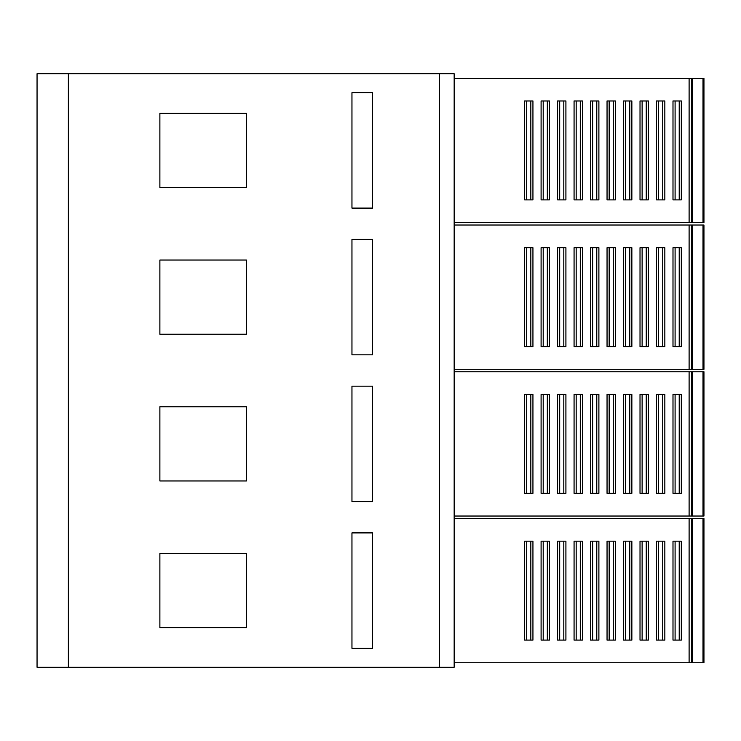 <?xml version="1.0" encoding="UTF-8"?>
<svg xmlns="http://www.w3.org/2000/svg" width="741" height="741" viewBox="0 0 741 741"><rect width="100%" height="100%" fill="white"/><g stroke="black" fill="none" stroke-linecap="round" stroke-linejoin="round"><path stroke-width="1.11" d="M68.376 667.27L37.05 667.27L37.05 73.73L68.376 73.73L68.376 667.27L454.168 667.27L454.168 73.73L68.376 73.73M246.438 334.228L159.88 334.228L159.88 260.035L246.438 260.035L246.438 334.228M246.438 480.965L159.88 480.965L159.88 406.772L246.438 406.772L246.438 480.965M372.556 386.163L372.556 501.574L351.956 501.574L351.956 386.163L372.556 386.163M246.438 187.492L159.88 187.492L159.88 113.299L246.438 113.299L246.438 187.492M372.556 92.69L372.556 208.101L351.956 208.101L351.956 92.69L372.556 92.69M351.956 648.31L351.956 532.899L372.556 532.899L372.556 648.31L351.956 648.31M372.556 239.426L372.556 354.837L351.956 354.837L351.956 239.426L372.556 239.426M246.438 553.508L246.438 627.701L159.88 627.701L159.88 553.508L246.438 553.508M454.168 518.505L703.95 518.505L703.95 662.76L691.585 662.76L691.585 518.505M692.409 617.031L692.409 609.741L691.585 609.889L691.585 617.031L692.409 617.031L692.409 644.911L691.585 644.911M691.585 662.76L454.168 662.76M454.168 78.296L703.95 78.296L703.95 222.559L454.168 222.559M596.783 199.894L596.783 100.971L598.885 100.971L598.885 199.894L590.558 199.894L590.558 100.971L592.661 100.971L592.661 199.894M563.808 199.894L563.808 100.971L565.911 100.971L565.911 199.894L557.584 199.894L557.584 100.971L559.687 100.971L559.687 199.894M580.296 199.894L580.296 100.971L582.398 100.971L582.398 199.894L574.071 199.894L574.071 100.971L576.174 100.971L576.174 199.894M640.02 199.894L640.02 100.971L642.123 100.971L642.123 199.894L640.02 199.894M642.123 100.971L648.347 100.971L648.347 199.894L642.123 199.894M662.732 199.894L662.732 100.971L664.834 100.971L664.834 199.894L656.507 199.894L656.507 100.971L658.61 100.971L658.61 199.894M613.27 199.894L613.27 100.971L615.373 100.971L615.373 199.894L607.046 199.894L607.046 100.971L609.148 100.971L609.148 199.894M629.757 199.894L629.757 100.971L631.86 100.971L631.86 199.894L623.533 199.894L623.533 100.971L625.636 100.971L625.636 199.894M541.097 199.894L541.097 100.971L543.199 100.971L543.199 199.894L541.097 199.894M543.199 100.971L549.424 100.971L549.424 199.894L543.199 199.894M679.219 199.894L679.219 100.971L681.322 100.971L681.322 199.894L672.995 199.894L672.995 100.971L675.097 100.971L675.097 199.894M524.619 199.894L524.619 100.971L526.712 100.971L526.712 199.894L524.619 199.894M526.712 100.971L532.936 100.971L532.936 199.894L526.712 199.894M691.585 222.559L691.585 78.296M692.409 171.884L692.409 164.585L691.585 164.734L691.585 171.884L692.409 171.884L692.409 199.755L691.585 199.755M703.95 222.559L703.95 78.296M691.585 644.012L692.409 644.012L691.585 643.855M692.409 468.645L691.585 468.645L691.585 461.504L692.409 461.504L692.409 496.526L691.585 496.526M691.585 495.627L692.409 495.627L691.585 495.479M692.409 320.26L691.585 320.26L691.585 313.119L692.409 313.119L692.409 348.14L691.585 348.14M691.585 347.242L692.409 347.242L691.585 347.094M691.585 198.857L692.409 198.857L691.585 198.708M691.585 516.032L691.585 371.769L703.95 371.769L703.95 516.032L454.168 516.032M454.168 371.769L691.585 371.769M703.95 516.032L703.95 371.769M629.757 493.358L629.757 394.434L631.86 394.434L631.86 493.358L623.533 493.358L623.533 394.434L625.636 394.434L625.636 493.358M672.995 493.358L672.995 394.434L675.097 394.434L675.097 493.358L672.995 493.358M675.097 394.434L681.322 394.434L681.322 493.358L675.097 493.358M596.783 493.358L596.783 394.434L598.885 394.434L598.885 493.358L590.558 493.358L590.558 394.434L592.661 394.434L592.661 493.358M547.321 493.358L547.321 394.434L549.424 394.434L549.424 493.358L541.097 493.358L541.097 394.434L543.199 394.434L543.199 493.358M656.507 493.358L656.507 394.434L658.61 394.434L658.61 493.358L656.507 493.358M658.61 394.434L664.834 394.434L664.834 493.358L658.61 493.358M607.046 493.358L607.046 394.434L609.148 394.434L609.148 493.358L607.046 493.358M609.148 394.434L615.373 394.434L615.373 493.358L609.148 493.358M563.808 493.358L563.808 394.434L565.911 394.434L565.911 493.358L557.584 493.358L557.584 394.434L559.687 394.434L559.687 493.358M640.02 493.358L640.02 394.434L642.123 394.434L642.123 493.358L640.02 493.358M642.123 394.434L648.347 394.434L648.347 493.358L642.123 493.358M530.834 493.358L530.834 394.434L532.936 394.434L532.936 493.358L524.619 493.358L524.619 394.434L526.712 394.434L526.712 493.358M574.071 493.358L574.071 394.434L576.174 394.434L576.174 493.358L574.071 493.358M576.174 394.434L582.398 394.434L582.398 493.358L576.174 493.358M629.757 394.434L625.636 394.434M679.219 394.434L679.219 493.358M596.783 394.434L592.661 394.434M547.321 394.434L543.199 394.434M662.732 394.434L662.732 493.358M613.27 394.434L613.27 493.358M563.808 394.434L559.687 394.434M646.245 394.434L646.245 493.358M530.834 394.434L526.712 394.434M580.296 394.434L580.296 493.358M691.585 369.296L691.585 225.032L703.95 225.032L703.95 369.296L454.168 369.296M454.168 225.032L691.585 225.032M703.95 369.296L703.95 225.032M580.296 346.621L580.296 247.707L582.398 247.707L582.398 346.621L574.071 346.621L574.071 247.707L576.174 247.707L576.174 346.621M596.783 346.621L596.783 247.707L598.885 247.707L598.885 346.621L590.558 346.621L590.558 247.707L592.661 247.707L592.661 346.621M613.27 346.621L613.27 247.707L615.373 247.707L615.373 346.621L607.046 346.621L607.046 247.707L609.148 247.707L609.148 346.621M623.533 346.621L623.533 247.707L625.636 247.707L625.636 346.621L623.533 346.621M625.636 247.707L631.86 247.707L631.86 346.621L625.636 346.621M679.219 346.621L679.219 247.707L681.322 247.707L681.322 346.621L672.995 346.621L672.995 247.707L675.097 247.707L675.097 346.621M524.619 346.621L524.619 247.707L526.712 247.707L526.712 346.621L524.619 346.621M526.712 247.707L532.936 247.707L532.936 346.621L526.712 346.621M563.808 346.621L563.808 247.707L565.911 247.707L565.911 346.621L557.584 346.621L557.584 247.707L559.687 247.707L559.687 346.621M541.097 346.621L541.097 247.707L543.199 247.707L543.199 346.621L541.097 346.621M543.199 247.707L549.424 247.707L549.424 346.621L543.199 346.621M640.02 346.621L640.02 247.707L642.123 247.707L642.123 346.621L640.02 346.621M642.123 247.707L648.347 247.707L648.347 346.621L642.123 346.621M656.507 346.621L656.507 247.707L658.61 247.707L658.61 346.621L656.507 346.621M658.61 247.707L664.834 247.707L664.834 346.621L658.61 346.621M580.296 247.707L576.174 247.707M596.783 247.707L592.661 247.707M613.27 247.707L609.148 247.707M629.757 247.707L629.757 346.621M679.219 247.707L675.097 247.707M530.834 247.707L530.834 346.621M563.808 247.707L559.687 247.707M547.321 247.707L547.321 346.621M646.245 247.707L646.245 346.621M662.732 247.707L662.732 346.621M596.783 100.971L592.661 100.971M563.808 100.971L559.687 100.971M580.296 100.971L576.174 100.971M646.245 100.971L646.245 199.894M662.732 100.971L658.61 100.971M613.27 100.971L609.148 100.971M629.757 100.971L625.636 100.971M547.321 100.971L547.321 199.894M679.219 100.971L675.097 100.971M530.834 100.971L530.834 199.894M559.687 640.094L565.911 640.094L565.911 541.171L557.584 541.171L557.584 640.094L559.687 640.094L559.687 541.171M524.619 541.171L524.619 640.094L526.712 640.094L526.712 541.171L524.619 541.171M530.834 541.171L530.834 640.094L532.936 640.094L532.936 541.171L526.712 541.171M675.097 640.094L681.322 640.094L681.322 541.171L672.995 541.171L672.995 640.094L675.097 640.094L675.097 541.171M658.61 640.094L664.834 640.094L664.834 541.171L656.507 541.171L656.507 640.094L658.61 640.094L658.61 541.171M541.097 541.171L541.097 640.094L543.199 640.094L543.199 541.171L541.097 541.171M547.321 541.171L547.321 640.094L549.424 640.094L549.424 541.171L543.199 541.171M613.27 541.171L613.27 640.094L615.373 640.094L615.373 541.171L607.046 541.171L607.046 640.094L609.148 640.094L609.148 541.171M576.174 640.094L582.398 640.094L582.398 541.171L574.071 541.171L574.071 640.094L576.174 640.094L576.174 541.171M646.245 541.171L646.245 640.094L648.347 640.094L648.347 541.171L640.02 541.171L640.02 640.094L642.123 640.094L642.123 541.171M592.661 640.094L598.885 640.094L598.885 541.171L590.558 541.171L590.558 640.094L592.661 640.094L592.661 541.171M623.533 541.171L623.533 640.094L625.636 640.094L625.636 541.171L623.533 541.171M629.757 541.171L629.757 640.094L631.86 640.094L631.86 541.171L625.636 541.171M563.808 640.094L563.808 541.171M530.834 640.094L526.712 640.094M679.219 640.094L679.219 541.171M662.732 640.094L662.732 541.171M547.321 640.094L543.199 640.094M613.27 640.094L609.148 640.094M580.296 640.094L580.296 541.171M646.245 640.094L642.123 640.094M596.783 640.094L596.783 541.171M629.757 640.094L625.636 640.094M703.95 662.76L703.95 518.505M439.33 73.73L439.33 667.27M689.111 518.505L689.111 662.76M689.111 78.296L689.111 222.559M692.529 222.559L692.529 78.296M703.005 78.296L703.005 222.559M691.585 644.077L692.409 644.077M691.585 643.521L692.409 643.521M691.585 617.373L692.409 617.373M689.111 371.769L689.111 516.032M703.005 371.769L703.005 516.032M692.529 516.032L692.529 371.769M691.585 495.692L692.409 495.692M691.585 495.136L692.409 495.136M691.585 468.988L692.409 468.988M689.111 225.032L689.111 369.296M703.005 225.032L703.005 369.296M692.529 369.296L692.529 225.032M691.585 347.307L692.409 347.307M691.585 346.76L692.409 346.76M691.585 320.603L692.409 320.603M691.585 198.921L692.409 198.921M691.585 198.375L692.409 198.375M691.585 172.218L692.409 172.218M692.529 662.76L692.529 518.505M703.005 518.505L703.005 662.76M691.585 609.741L692.409 609.741M691.585 461.356L692.409 461.356M691.585 312.971L692.409 312.971M691.585 164.585L692.409 164.585"/></g></svg>
